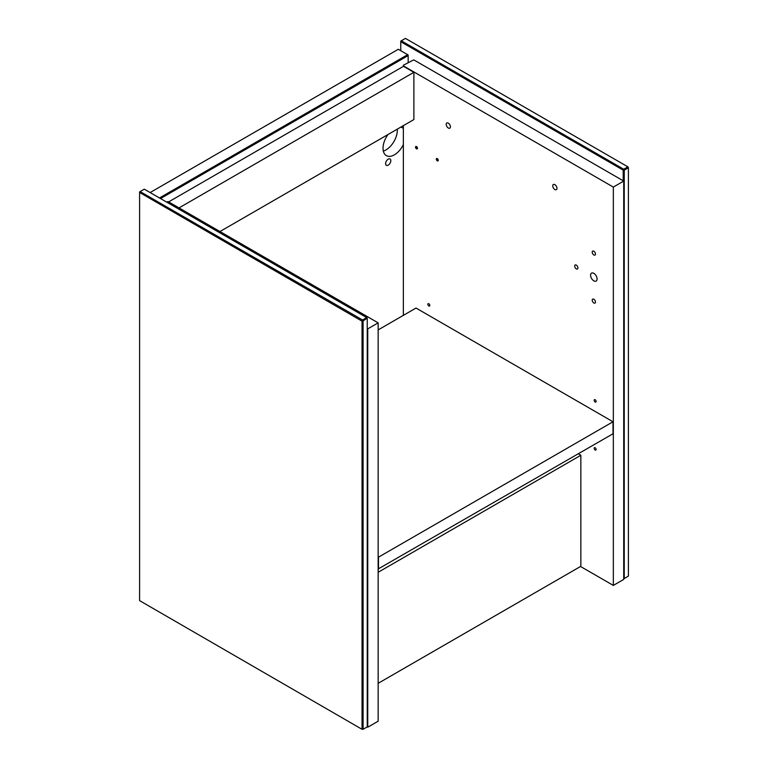 <?xml version="1.0" encoding="UTF-8"?>
<svg xmlns="http://www.w3.org/2000/svg" width="768" height="768" viewBox="0 0 768 768"><rect width="100%" height="100%" fill="white"/><g stroke="black" fill="none" stroke-linecap="round" stroke-linejoin="round"><path stroke-width="1.15" d="M166.493 202.013L168.182 201.638L378.154 322.858L367.757 328.858L367.238 328.56M378.154 322.858L378.154 721.2L367.757 727.2L367.238 726.902L367.238 318.509L366.72 317.606L144.278 189.178L140.122 191.578L362.563 320.006L366.72 317.606L367.238 318.154L363.082 320.909L363.082 729.302L367.238 726.902M367.757 727.2L367.757 328.858M416.496 146.582L416.496 146.582A1.382 0.797 60 0 0 417.466 148.272M415.517 147.139A1.382 0.797 60 0 1 415.805 146.515A1.382 0.797 60 0 1 417.187 147.312A1.382 0.797 60 0 1 417.187 148.896A1.382 0.797 60 0 1 416.122 148.531A1.382 0.797 60 0 1 415.517 147.139M437.29 158.582L437.29 158.582A1.382 0.797 60 0 0 438.259 160.272M436.31 159.149A1.382 0.797 60 0 1 436.598 158.515A1.382 0.797 60 0 1 437.971 159.312A1.382 0.797 60 0 1 437.971 160.906A1.382 0.797 60 0 1 436.915 160.531A1.382 0.797 60 0 1 436.31 159.149M556.973 188.304A2.986 1.728 60 0 1 556.358 189.667A2.986 1.728 60 0 1 553.363 187.939A2.986 1.728 60 0 1 553.363 184.493A2.986 1.728 60 0 1 555.667 185.299A2.986 1.728 60 0 1 556.973 188.304M429.802 305.424A1.382 0.797 60 0 1 429.514 306.048A1.382 0.797 60 0 1 428.141 305.261A1.382 0.797 60 0 1 428.141 303.667A1.382 0.797 60 0 1 429.197 304.032A1.382 0.797 60 0 1 429.802 305.424M597.091 278.976A4.598 2.65 60 0 1 596.141 281.078A4.598 2.65 60 0 1 591.542 278.429A4.598 2.65 60 0 1 591.542 273.12A4.598 2.65 60 0 1 595.085 274.358A4.598 2.65 60 0 1 597.091 278.976M577.92 267.907A2.294 1.325 60 0 1 577.45 268.963A2.294 1.325 60 0 1 575.155 267.638A2.294 1.325 60 0 1 575.155 264.989A2.294 1.325 60 0 1 576.922 265.603A2.294 1.325 60 0 1 577.92 267.907M595.469 302.045A2.294 1.325 60 0 1 594.989 303.091A2.294 1.325 60 0 1 592.694 301.766A2.294 1.325 60 0 1 592.694 299.117A2.294 1.325 60 0 1 594.461 299.731A2.294 1.325 60 0 1 595.469 302.045M595.469 254.035A2.294 1.325 60 0 1 594.989 255.082A2.294 1.325 60 0 1 592.694 253.757A2.294 1.325 60 0 1 592.694 251.107A2.294 1.325 60 0 1 594.461 251.722A2.294 1.325 60 0 1 595.469 254.035M596.112 401.443A1.382 0.797 60 0 1 595.834 402.077A1.382 0.797 60 0 1 594.451 401.28A1.382 0.797 60 0 1 594.451 399.686A1.382 0.797 60 0 1 595.517 400.051A1.382 0.797 60 0 1 596.112 401.443M596.112 449.453A1.382 0.797 60 0 1 595.834 450.086A1.382 0.797 60 0 1 594.451 449.29A1.382 0.797 60 0 1 594.451 447.696A1.382 0.797 60 0 1 595.517 448.061A1.382 0.797 60 0 1 596.112 449.453M450.432 126.787A2.986 1.728 60 0 1 449.808 128.15A2.986 1.728 60 0 1 446.822 126.432A2.986 1.728 60 0 1 446.822 122.986A2.986 1.728 60 0 1 449.126 123.782A2.986 1.728 60 0 1 450.432 126.787M403.363 66.384L403.363 65.251L413.75 59.856L623.722 181.075L623.722 579.418L613.334 585.418L613.334 187.085L623.722 181.075M580.522 566.477L613.334 585.418M403.363 315.36L403.363 125.645M403.363 65.856L613.334 187.085M385.622 163.642A3.677 2.122 -60 0 1 387.226 159.946A3.677 2.122 -60 0 1 390.058 158.957A3.677 2.122 -60 0 1 390.058 163.2A3.677 2.122 -60 0 1 386.381 165.322A3.677 2.122 -60 0 1 385.622 163.642M403.363 144.595A16.08 9.283 -60 0 1 386.352 155.626A16.08 9.283 -60 0 1 383.021 148.262A16.08 9.283 -60 0 1 388.032 134.496M400.762 127.142A16.08 9.283 -60 0 1 402.432 127.776A16.08 9.283 -60 0 1 403.363 128.448M397.277 129.158A16.08 9.283 -60 0 1 383.328 151.104M150.125 192.557L398.294 49.277L407.645 54.682L159.475 197.962M408.163 54.979L407.645 54.682L408.163 55.824L408.163 54.979M160.512 198.557L407.952 55.699M408.163 55.824L408.163 62.477M378.154 683.318L580.848 566.294L580.848 455.27L578.314 453.802M378.154 572.294L580.848 455.27M139.594 191.885L140.122 191.578L139.594 192.73L139.594 191.885M361.824 320.784L362.563 320.006L363.082 320.909L362.045 321.158L139.814 192.605M139.594 192.73L139.594 600.624L361.824 729.178L363.082 729.302L362.045 729.053L362.045 321.158M400.762 50.707L400.762 41.098L405.437 38.4L627.878 166.829L623.722 169.229L401.28 40.8L400.973 41.827L622.992 170.006L623.722 169.229L624.24 170.131L628.406 167.731L628.406 576.115L624.24 578.515L624.24 170.131L623.203 170.381L623.203 180.778M623.722 578.39L624.24 578.515L623.722 578.822M627.878 166.829L628.406 167.731L627.878 166.829M378.154 329.914L416.026 308.045L613.008 421.766L613.008 433.776L378.154 568.992M378.48 569.174L378.48 557.174L613.008 421.766M179.03 207.898L413.885 72.307L403.488 66.307L168.634 201.898M413.885 72.307L413.885 119.568L219.965 231.533"/></g></svg>
